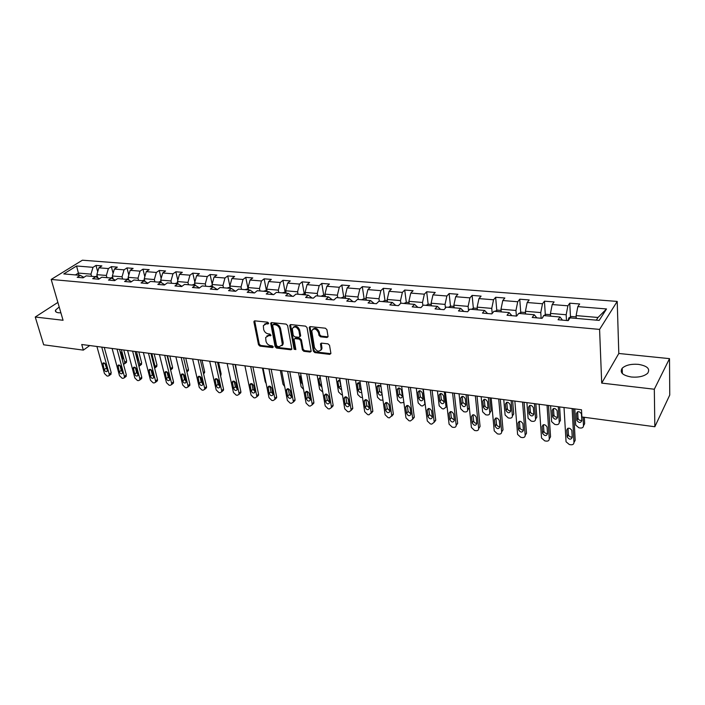 <?xml version="1.0" encoding="UTF-8"?>
<svg xmlns="http://www.w3.org/2000/svg" width="705" height="705" viewBox="0 0 705 705"><rect width="100%" height="100%" fill="white"/><g stroke="black" fill="none" stroke-linecap="round" stroke-linejoin="round"><path stroke-width="1.06" d="M268.649 323.172L267.627 322.185L254.857 320.854L253.923 322.009L258.506 344.727L259.933 346.111L272.579 347.609L273.249 346.825L272.236 345.847L270.588 345.653C268.226 345.142 266.684 343.652 265.97 341.185L265.653 337.51L268.64 335.677L270.949 335.448L269.945 334.082L268.288 333.897C265.908 333.394 264.366 331.896 263.644 329.402L263.335 325.639L266.314 323.806L267.97 323.983L268.649 323.172M638.298 364.344C631.01 363.842 625.643 365.128 622.198 368.213C619.484 372.487 622.568 375.421 631.46 377.025C638.748 377.572 644.15 376.311 647.675 373.245C650.433 368.847 647.305 365.877 638.298 364.344M59.202 306.975L55.501 310.156C55.043 311.566 56.083 312.438 58.603 312.782L60.903 312.835M326.961 337.501L328.028 336.329L326.908 329.658L325.393 328.204L310.288 326.626L309.257 327.332L313.364 351.178L314.844 352.606L329.799 354.377L330.865 353.231L329.535 345.3L328.028 343.855L321.568 343.123L320.519 343.846L321.198 349.345C318.951 352.28 316.695 351.636 314.43 347.424L311.742 330.777C314.033 327.86 316.298 328.521 318.537 332.751L318.986 335.342L320.484 336.796L326.961 337.501L328.019 336.805M601.7 383.097L654.319 389.231L654.839 426.745L669.75 395.047L669.512 358.633L618.805 353.478L617.21 301.423L599.585 329.402L601.7 383.097L618.805 353.478M57.872 302.419L35.25 317.021L63.062 320.273L51.192 279.444L599.585 329.402M35.25 317.021L43.675 344.798L83.34 350.121L89.738 345.538M654.839 426.745L581.863 416.963L581.51 409.781L81.736 344.498L83.34 350.121M287.596 325.534L286.115 324.106L271.654 322.599L270.711 323.198L275.126 346.675L276.58 348.076L290.901 349.777L291.888 349.142L287.596 325.534M290.76 324.591L305.538 326.133L307.036 327.578L311.169 351.363L310.147 352.051L303.846 351.301L302.375 349.883L300.683 340.524L299.202 339.096L295.043 338.629L294.055 339.272L295.836 349.486L294.108 349.283L289.764 325.763L290.76 324.591M617.21 301.423L82.406 260.198L51.192 279.444M570.486 317.03L569.755 303.185L567.895 305.811L552.2 304.542L554.104 301.943L544.445 301.176L542.506 303.758L527.181 302.515L529.173 299.951L519.744 299.202L517.726 301.749L502.78 300.533L504.842 298.012L495.641 297.281L493.544 299.784L478.951 298.603L481.092 296.126L472.103 295.404L469.935 297.871L455.686 296.717L457.898 294.276L449.12 293.571L446.882 296.003L432.967 294.875L435.241 292.469L426.666 291.782L424.366 294.179L410.768 293.077L413.104 290.707L404.723 290.037L402.37 292.399L389.081 291.324L391.469 288.98L383.282 288.327L380.867 290.654L367.878 289.605L370.328 287.296L362.317 286.653L359.85 288.953L347.142 287.922L349.645 285.648L341.819 285.023L339.29 287.287L326.873 286.283L329.42 284.036L321.762 283.419L319.189 285.657L307.036 284.67L309.636 282.458L302.145 281.859L299.528 284.062L287.64 283.102L290.275 280.916L282.943 280.326L280.282 282.502L268.649 281.559L271.328 279.4L264.146 278.827L261.449 280.978L250.055 280.052L252.778 277.929L245.745 277.365L243.013 279.48L231.857 278.581L234.615 276.475L227.733 275.928L224.957 278.017L214.029 277.136L216.832 275.056L210.081 274.518L207.27 276.589L196.572 275.717L199.4 273.672L192.791 273.143L189.953 275.179L179.467 274.333L182.322 272.306L175.845 271.795L172.981 273.804L162.705 272.976L165.587 270.976L159.242 270.473L156.343 272.456L146.27 271.637L149.187 269.671L142.965 269.169L140.039 271.134L130.161 270.332L133.104 268.385L127.006 267.9L124.054 269.839L114.369 269.054L117.338 267.125L111.355 266.649L108.376 268.57L98.876 267.803L101.872 265.9L95.995 265.424L92.998 267.327L76.581 265.988L63.776 273.919L80.291 275.347L77.189 277.312L83.111 277.832L86.204 275.867L95.757 276.695L92.681 278.678L98.718 279.215L101.793 277.215L111.531 278.061L108.473 280.07L114.633 280.616L117.682 278.598L127.623 279.462L124.591 281.498L130.874 282.053L133.906 280.008L144.04 280.89L141.035 282.943L147.451 283.516L150.447 281.445L160.802 282.344L157.823 284.423L164.371 285.005L167.332 282.908L177.898 283.824L174.955 285.939L181.634 286.53L184.569 284.406L195.356 285.34L192.439 287.481L199.268 288.081L202.168 285.93L213.183 286.891L210.301 289.059L217.272 289.676L220.136 287.49L231.39 288.468L228.543 290.663L235.664 291.297L238.493 289.085L249.993 290.081L247.182 292.311L254.461 292.954L257.246 290.716L268.993 291.729L266.226 293.994L273.663 294.646L276.413 292.372L288.415 293.421L285.701 295.712L293.298 296.382L296.003 294.073L308.279 295.139L305.6 297.466L313.373 298.153L316.034 295.818L328.583 296.902L325.957 299.264L333.906 299.96L336.514 297.589L349.345 298.708L346.772 301.097L354.915 301.819L357.461 299.413L370.592 300.55L368.08 302.974L376.399 303.714L378.902 301.273L392.341 302.436L389.883 304.904L398.404 305.653L400.837 303.176L414.593 304.375L412.196 306.869L420.92 307.644L423.291 305.124L437.382 306.349L435.055 308.887L443.991 309.671L446.291 307.124L460.717 308.376L458.462 310.949L467.618 311.76L469.847 309.169L484.635 310.456L482.449 313.073L491.826 313.892L493.985 311.266L509.133 312.579L507.027 315.241L516.642 316.087L518.721 313.408L534.249 314.756L532.222 317.462L542.092 318.334L543.625 315.602L542.859 317.285M569.755 303.185L579.66 303.978L577.836 306.622L606.52 308.949L599.197 320.396L570.089 317.867L568.186 320.634L558.069 319.744L560.008 316.994L544.084 315.611M550.631 316.184L550.464 313.417L566.177 314.756L566.494 320.484M562.458 320.132L560.008 316.994M566.177 314.756L567.895 305.811M550.464 313.417L552.2 304.542M525.622 314.007L525.419 311.275L540.761 312.579L541.132 318.246M536.866 317.867L534.249 314.756M540.761 312.579L542.506 303.758M525.419 311.275L527.181 302.515M501.22 311.892L500.991 309.187L515.954 310.464L516.395 316.06M511.9 315.664L509.133 312.579M515.954 310.464L517.726 301.749M500.991 309.187L502.78 300.533M477.4 309.821L477.144 307.142L491.746 308.393L492.205 313.443M487.552 313.522L484.635 310.456M491.746 308.393L493.544 299.784M477.144 307.142L478.951 298.603M454.143 307.803L453.861 305.159L468.12 306.375L468.552 310.676M463.775 311.425L460.717 308.376M468.12 306.375L469.935 297.871M453.861 305.159L455.686 296.717M431.425 305.829L431.116 303.212L445.049 304.401L445.454 308.05M440.572 309.372L437.382 306.349M445.049 304.401L446.882 296.003M431.116 303.212L432.967 294.875M409.235 303.908L408.9 301.317L422.515 302.48L422.885 305.565M417.906 307.371L414.593 304.375M422.515 302.48L424.366 294.179M408.9 301.317L410.768 293.077M387.547 302.022L387.195 299.458L400.493 300.594L400.837 303.176M395.769 305.424L392.341 302.436M400.493 300.594L402.37 292.399M387.195 299.458L389.081 291.324M366.353 300.18L365.974 297.642L378.973 298.753L379.334 301.308M374.135 303.511L370.592 300.55M378.973 298.753L380.867 290.654M365.974 297.642L367.878 289.605M345.626 298.382L345.23 295.871L357.946 296.964L358.325 299.484M352.993 301.643L349.345 298.708M357.946 296.964L359.85 288.953M345.23 295.871L347.142 287.922M325.357 296.629L324.943 294.135L337.378 295.201L337.774 297.704M332.328 299.828L328.583 296.902M337.378 295.201L339.29 287.287M324.943 294.135L326.873 286.283M305.529 294.901L305.098 292.443L317.259 293.483L317.682 295.959M312.112 298.039L308.279 295.139M317.259 293.483L319.189 285.657M305.098 292.443L307.036 284.67M286.133 293.218L285.684 290.786L297.58 291.8L298.021 294.249M292.346 296.294L288.415 293.421M297.58 291.8L299.528 284.062M285.684 290.786L287.64 283.102M267.151 291.57L266.684 289.165L278.334 290.152L278.783 292.584M273.011 294.593L268.993 291.729M278.334 290.152L280.282 282.502M266.684 289.165L268.649 281.559M248.565 289.958L248.089 287.57L259.484 288.548L259.96 290.945M254.082 292.919L249.993 290.081M259.484 288.548L261.449 280.978M248.089 287.57L250.055 280.052M230.376 288.38L229.874 286.019L241.039 286.97L241.524 289.35M235.558 291.288L231.39 288.468M241.039 286.97L243.013 279.48M229.874 286.019L231.857 278.581M212.557 286.829L212.046 284.494L222.974 285.428L223.476 287.781M222.974 285.428L224.957 278.017M212.046 284.494L214.029 277.136M213.183 286.891L217.351 289.614M195.1 285.313L194.58 282.996L205.287 283.912L205.798 286.248M205.287 283.912L207.27 276.589M194.58 282.996L196.572 275.717M195.356 285.34L199.444 287.948M178.012 283.895L177.466 281.533L187.953 282.432L188.482 284.741M187.953 282.432L189.953 275.179M177.466 281.533L179.467 274.333M177.898 283.824L181.908 286.327M161.304 282.652L160.696 280.105L170.971 280.978L171.518 283.269M170.971 280.978L172.981 273.804M160.696 280.105L162.705 272.976M160.802 282.344L164.732 284.75M144.93 281.418L144.261 278.695L154.333 279.559L154.888 281.824M154.333 279.559L156.343 272.456M144.261 278.695L146.27 271.637M144.04 280.89L147.9 283.199M128.883 280.202L128.143 277.321L138.021 278.167L138.585 280.414M138.021 278.167L140.039 271.134M128.143 277.321L130.161 270.332M127.623 279.462L131.412 281.692M113.144 278.995L112.351 275.972L122.035 276.801L122.608 279.021M122.035 276.801L124.054 269.839M112.351 275.972L114.369 269.054M111.531 278.061L115.25 280.211M97.704 277.796L96.858 274.65L106.358 275.461L106.94 277.664M106.358 275.461L108.376 268.57M96.858 274.65L98.876 267.803M95.757 276.695L99.405 278.766M78.986 275.241L78.387 273.064L90.971 274.148L91.571 276.334M90.971 274.148L92.998 267.327M75.417 274.932L78.387 273.064L76.581 265.988M80.291 275.347L83.869 277.347M654.319 389.231L669.512 358.633M596.298 320.149L598.016 317.479L576.126 315.602L576.267 318.404M598.016 317.479L606.52 308.949M576.126 315.602L577.836 306.622M97.704 271.777L95.995 265.424M113.108 273.364L111.355 266.649M128.812 275.012L127.006 267.9M144.825 276.704L142.965 269.169M161.163 278.449L159.242 270.473M177.819 280.264L175.845 271.795M194.818 282.132L192.791 273.143M212.161 284.071L210.081 274.518M230.068 287.111L227.733 275.928M248.019 288.662L245.745 277.365M266.349 290.24L264.146 278.827M285.067 291.844L282.943 280.326M304.181 293.492L302.145 281.859M323.718 295.175L321.762 283.419M343.688 296.893L341.819 285.023M366.151 298.832L364.106 298.656L362.317 286.653M384.965 300.506L383.282 288.327M406.318 302.392L404.723 290.037M428.155 304.331L426.666 291.782M450.504 306.314L449.12 293.571M473.372 308.349L472.103 295.404M496.787 310.429L495.641 297.281M520.757 312.571L519.744 299.202M545.317 314.774L544.445 301.176M268.667 323.322L267.072 323.154L264.534 324.133M266.825 336.003L269.389 335.016L270.976 335.192M254.69 320.845L259.255 344.066L260.683 345.45L273.267 346.93M271.451 322.599L275.875 346.014L277.321 347.415L291.896 349.098M273.337 324.547L272.668 325.357L276.545 345.494L277.567 346.472L279.312 346.675L282.388 344.727L279.797 329.27C279.092 326.741 277.523 325.234 275.109 324.732L273.337 324.547L274.095 323.895L273.152 324.547M281.956 345.653L283.128 344.058L283.163 342.41L282.423 343.079M274.095 323.895L275.858 324.08C278.272 324.573 279.832 326.089 280.546 328.609L283.163 342.41M294.787 338.603L295.783 337.959L299.933 338.418L301.414 339.845L303.106 349.204L304.569 350.623L311.169 351.363M289.773 325.243L290.495 324.6L294.84 348.605L295.844 349.592M298.911 330.715C296.761 326.6 294.549 325.904 292.275 328.627L293.245 335.404L294.716 336.823L298.876 337.29L299.881 336.62L298.911 330.715L299.643 330.046C298.03 326.424 295.941 325.454 293.377 327.164M299.881 336.611L300.612 335.95L300.621 335.457L299.889 336.135M299.643 330.046L300.621 335.457M312.853 329.2C315.488 327.42 317.629 328.38 319.259 332.081L319.709 334.663L321.207 336.118L327.675 336.814M320.845 350.244L321.912 348.649L321.912 347.512L321.198 348.208M321.242 343.132L321.912 347.512M309.988 326.635L314.077 350.491L315.558 351.918L330.856 353.672M121.375 349.671L124.767 362.361L126.662 360.907L125.922 362.775M123.763 349.98L126.662 360.907M97.202 275.928L95.254 276.651M120.405 351.575L121.718 356.483L122.767 357.999M97.484 276.994L96.647 277.197M122.3 359.832L122.855 358.334L121.463 353.108L120.026 351.337M123.49 364.265L124.662 363.745L124.767 362.361M101.758 347.107L109.24 374.214L109.152 375.606L107.927 376.118L106.966 375.976L104.446 373.509L96.92 346.481M110.482 374.584L111.214 372.707L104.261 347.433M107.283 370.134L107.204 371.262C106.12 372.029 105.124 371.509 104.208 369.684L102.815 363.251C103.908 362.485 104.904 363.013 105.812 364.837L107.283 370.134M107.151 369.649L104.851 363.375M136.462 351.645L139.793 364.441L141.679 362.969L140.903 364.846M138.823 351.954L141.679 362.969M112.677 277.206L110.606 277.981M137.149 359.435L137.819 360.088M112.976 278.352L112.201 278.449M137.713 361.612L136.514 355.1L135.651 353.725M138.947 366.336L139.696 365.789L139.793 364.441M151.839 353.654L155.1 366.556L156.977 365.067L156.166 366.961M154.175 353.954L156.977 365.067M128.451 278.51L126.248 279.339M128.768 279.753L128.099 279.744M153.258 362.758L151.751 356.827M154.659 368.283L155.1 366.556M117.03 349.107L124.388 376.444L124.309 377.81L123.031 378.356L122.053 378.215L119.506 375.721L112.104 348.464M125.587 376.805L126.345 374.919L119.515 349.433M122.432 372.319L122.362 373.43C121.26 374.249 120.238 373.729 119.304 371.87L117.929 365.41C119.039 364.6 120.062 365.128 120.996 366.988L122.432 372.319M122.318 371.896L121.269 370.354L119.938 365.437M132.611 351.143L139.828 378.708L139.757 380.048L138.418 380.638L137.422 380.497L134.849 377.977L127.587 350.482M140.974 379.07L141.696 378.497L141.767 377.166L135.069 351.46M137.88 374.558L137.81 375.642C136.691 376.505 135.642 375.994 134.681 374.091L133.342 367.613C134.47 366.75 135.51 367.27 136.462 369.173L137.88 374.558M137.783 374.179L136.638 372.566L135.316 367.543M167.508 355.699L170.707 368.715L172.558 367.208L172.469 368.495L171.712 369.112M169.817 355.999L172.558 367.208M144.543 279.841L142.207 280.722M144.869 281.383L144.375 281.083M172.469 368.495L170.619 370.002L170.707 368.715M185.759 358.087L188.438 369.385L188.358 370.636L187.565 371.306M160.96 281.189L158.484 282.141M202.009 360.202L204.626 371.606L204.556 372.813L203.71 373.535M177.713 282.608L175.096 283.577M148.491 353.214L155.567 381.026L155.497 382.321L154.113 382.965L153.091 382.815L150.491 380.277L143.362 352.544M156.66 381.379L157.418 380.762L157.488 379.457L150.923 353.531M153.619 376.831L153.558 377.889C152.412 378.814 151.355 378.303 150.368 376.364L149.037 369.861C150.191 368.944 151.258 369.455 152.236 371.403L153.619 376.831M153.54 376.505L152.298 374.813L150.993 369.693M164.679 355.329L171.615 383.379L171.553 384.648L170.099 385.335L169.068 385.186L166.442 382.621L159.453 354.65M172.654 383.731L173.456 383.062L173.518 381.793L167.085 355.646M169.667 379.149L169.614 380.18C168.451 381.158 167.358 380.656 166.354 378.673L165.049 372.152C166.221 371.183 167.305 371.685 168.31 373.676L169.667 379.149M169.597 378.867L168.266 377.105L166.979 371.896M181.194 357.488L187.979 385.785L187.918 387.01L186.411 387.759L185.353 387.6L182.701 385.009L175.871 356.792M188.958 386.129L189.804 385.406L189.856 384.181L183.573 357.796M186.032 381.52L185.988 382.515C184.798 383.555 183.688 383.062 182.648 381.026L181.37 374.496C182.56 373.456 183.679 373.958 184.71 375.994L186.032 381.52M185.97 381.264L184.543 379.44L183.274 374.152M198.043 359.691L204.661 388.235L204.617 389.416L203.04 390.226L201.965 390.059L199.277 387.442L192.606 358.977M205.587 388.57L206.477 387.785L206.53 386.613L200.387 359.991M202.723 383.934L202.679 384.895C201.48 385.996 200.343 385.512 199.277 383.432L198.017 376.884C199.233 375.783 200.37 376.276 201.427 378.356L202.723 383.934M202.67 383.714L201.145 381.819L199.903 376.452M215.237 361.938L221.678 390.737L221.643 391.865L220.004 392.738L218.903 392.57L216.188 389.927L209.685 361.207M222.542 391.063L223.485 390.217L223.52 389.089L217.545 362.238M219.749 386.393L219.713 387.309C218.497 388.49 217.334 388.014 216.232 385.882L214.999 379.325C216.232 378.153 217.396 378.638 218.488 380.77L219.749 386.393M219.704 386.199L218.083 384.251L216.858 378.805M232.782 364.229L239.048 393.284L239.013 394.368L237.312 395.302L236.193 395.135L233.443 392.465L227.116 363.489M239.841 393.61L240.837 392.694L240.863 391.619L235.047 364.52M237.118 388.904L237.092 389.777C235.858 391.028 234.668 390.561 233.531 388.385L232.324 381.819C233.575 380.577 234.765 381.052 235.893 383.229L237.118 388.904M237.083 388.737L235.355 386.728L234.166 381.211M250.689 366.565L256.77 395.893L256.743 396.915L254.963 397.92L253.826 397.752L251.05 395.056L244.908 365.807M257.492 396.201L258.541 395.214L258.559 394.201L252.919 366.856M254.849 391.469L254.831 392.297C253.571 393.619 252.355 393.17 251.183 390.94L250.002 384.366C251.271 383.044 252.487 383.502 253.659 385.741L254.849 391.469M254.813 391.319L252.989 389.257L251.826 383.67M268.966 368.953L274.853 398.554L274.844 399.506L272.994 400.59L271.822 400.422L269.019 397.69L263.071 368.186M275.514 398.854L276.607 397.787L276.624 396.836L271.169 369.244M272.941 394.086L272.932 394.862C271.654 396.272 270.412 395.831 269.195 393.54L268.05 386.974C269.336 385.573 270.579 386.014 271.786 388.305L272.941 394.086M272.914 393.945L270.984 391.839L269.848 386.181M282.546 344.586L282.635 345.062M287.64 371.394L293.315 401.26L293.315 402.15L291.385 403.322L290.196 403.145L287.358 400.387L281.612 370.61M293.906 401.55L295.06 399.524L289.799 371.676M291.412 396.756L291.412 397.47C290.125 398.968 288.856 398.545 287.596 396.201L286.477 389.636C287.772 388.147 289.05 388.578 290.301 390.923L291.412 396.756M291.385 396.633L289.35 394.474L288.248 388.755M306.71 373.888L312.174 404.036L312.174 404.846L310.174 406.106L308.957 405.921L306.085 403.137L300.55 373.077M312.685 404.317L313.884 402.264L308.825 374.161M310.279 399.479L310.279 400.14C308.984 401.727 307.68 401.321 306.375 398.915L305.3 392.359C306.605 390.773 307.909 391.187 309.204 393.593L310.279 399.479M310.253 399.365L308.103 397.162L307.045 391.381M321.489 349.063L321.568 349.539M326.195 376.426L331.429 406.864L331.438 407.587L329.358 408.953L328.116 408.768L325.208 405.948L319.903 375.606M331.87 407.129L333.113 405.067L328.257 376.699M329.543 402.264L329.552 402.863C328.248 404.547 326.917 404.159 325.551 401.691L324.52 395.144C325.833 393.461 327.164 393.857 328.512 396.325L329.543 402.264M329.517 402.15L327.252 399.911L326.239 394.069M346.102 379.034L351.099 409.755L351.116 410.398L348.957 411.852L347.688 411.667L344.745 408.821L339.678 378.188M351.125 410.054L352.747 407.931L348.12 379.299M349.222 405.111L349.239 405.639C347.926 407.419 346.56 407.049 345.15 404.52L344.155 397.99C345.476 396.21 346.842 396.58 348.244 399.118L349.222 405.111M349.204 404.996L346.816 402.714L345.847 396.818M366.459 381.687L371.2 412.707L368.979 414.822L367.684 414.628L364.705 411.755L359.885 380.832M371.227 412.989L372.813 410.856L368.424 381.943M369.332 408.019L369.349 408.468C368.036 410.363 366.644 410.01 365.172 407.419L364.221 400.898C365.543 399.012 366.944 399.374 368.407 401.965L369.332 408.019M369.314 407.904L366.803 405.587L365.886 399.638M387.265 384.41L391.742 415.73L389.451 417.862L388.12 417.66L385.106 414.751L380.541 383.529M391.769 415.985L393.328 413.853L389.178 384.657M389.891 410.989L389.909 411.359C388.596 413.359 387.168 413.033 385.635 410.38L384.727 403.886C386.058 401.885 387.486 402.22 389.01 404.881L389.891 410.989M389.874 410.865L387.23 408.512L386.366 402.52M408.539 387.186L412.769 419.158L410.372 420.964L409.015 420.762L405.965 417.818L401.665 386.287M412.76 419.043L414.311 417.254L410.398 387.433M410.909 414.029L410.918 414.32C409.605 416.426 408.151 416.126 406.556 413.403L405.701 406.935C407.032 404.82 408.486 405.128 410.081 407.86L410.909 414.029M410.883 413.888L408.116 411.508L407.305 405.463M430.306 390.032L434.236 422.207L431.76 424.128L430.376 423.925L427.283 420.947L423.273 389.116M434.236 422.172L435.743 420.268L432.094 390.262M432.394 417.14L432.412 417.334C431.099 419.563 429.609 419.281 427.944 416.496L427.151 410.054C428.473 407.825 429.962 408.107 431.627 410.909L432.394 417.14M432.376 416.981L429.468 414.575L428.711 408.486M452.575 392.941L456.197 425.326C456.126 426.798 455.271 427.486 453.632 427.371L452.213 427.168L449.085 424.154L445.375 391.998M456.197 425.362L457.66 423.361L454.302 393.17M454.373 420.312L454.381 420.427C453.086 422.771 451.561 422.515 449.825 419.66L449.094 413.245C450.407 410.9 451.931 411.156 453.667 414.02L454.373 420.312M454.355 420.136L451.306 417.704L450.601 411.579M475.364 395.919L478.651 428.499C478.633 430.068 477.752 430.799 476.016 430.693L474.562 430.482L471.398 427.433L467.997 394.959M478.66 428.622L480.07 426.499L477.029 396.131M476.862 423.564L476.862 423.582C475.575 426.049 474.024 425.82 472.209 422.894L471.539 416.514C472.843 414.046 474.403 414.276 476.219 417.21L476.862 423.564M476.836 423.352C475.135 423.326 474.068 422.515 473.637 420.911L473.002 414.751M498.691 398.968L501.652 431.874C501.608 433.46 500.7 434.192 498.911 434.086L497.43 433.866L494.231 430.852L491.156 397.981M501.652 431.874L503.017 429.847L500.286 399.171M499.871 426.895C498.576 429.389 496.99 429.178 495.113 426.269L494.513 419.801C495.791 417.281 497.386 417.483 499.281 420.392L499.871 426.895M499.854 426.648C498.1 426.692 496.981 425.89 496.505 424.251L495.923 418.003M218.576 362.37L221.123 373.861L220.533 375.668M194.818 284.08L192.033 285.049M235.47 364.573L237.832 377.457M212.284 285.578L209.323 286.556M230.112 287.12L226.966 288.081M266.137 383.432L265.23 381.775L262.471 368.107M248.31 288.68L244.987 289.649M284.679 386.516L282.996 384.234L280.326 370.442M266.904 290.284L263.388 291.244M282.176 373.527L283.639 381.097M303.547 389.363L301.132 386.737L298.55 372.822M285.895 291.914L282.176 292.875M300.964 375.316L300.339 376.849L301.396 382.595L302.63 384.375M322.784 392.068L319.629 389.292L317.153 375.254M305.3 293.588L301.379 294.54M320.255 377.616L318.933 379.316L319.947 385.115L321.938 387.248M342.427 394.809L341.37 394.668L338.523 391.91L336.153 377.73M325.137 295.298L323.551 295.157L320.995 296.25M340.021 380.251L337.915 381.229L337.915 381.846L339.554 380.145L341.185 387.283M337.915 381.846L338.894 387.688L341.617 389.918M362.493 397.549L360.696 397.356L357.805 394.571L355.549 380.268M345.415 297.043L343.608 296.884L341.044 297.986M358.915 382.692L359.841 388.587L361.409 390.588M360.264 383.247C358.748 382.357 357.761 382.568 357.303 383.873L358.237 390.323C358.933 392.156 360.079 392.826 361.683 392.341M382.974 400.123L380.427 400.114L377.51 397.294L375.36 382.85M364.106 298.656L361.55 299.766M378.691 385.309L379.563 391.249L382.004 393.513M381.044 386.983C379.396 384.948 378.074 384.807 377.105 386.578L377.995 393.002C379.334 395.487 380.7 395.866 382.092 394.139M403.859 402.388L400.581 402.925L397.629 400.079L395.602 385.494M387.362 300.656L385.071 300.453L382.507 301.59M398.889 387.979L399.709 393.963L402.37 396.263M402.37 396.316L401.55 390.288C400.061 387.671 398.66 387.353 397.329 389.345L398.184 395.752C399.673 398.36 401.075 398.669 402.388 396.686L402.37 396.316M423.009 389.081L424.886 404.185L422.515 405.983L421.176 405.798L418.188 402.916L416.285 388.199M409.059 302.524L406.512 302.304L403.956 303.45M419.528 390.711L420.295 396.739L423.079 399.056M423.088 399.136L422.321 393.046C420.77 390.367 419.325 390.068 418.003 392.165L418.805 398.554C420.356 401.224 421.793 401.515 423.106 399.418L423.088 399.136M447.04 406.424L443.586 408.926L442.229 408.733L439.197 405.824L437.426 390.958M444.3 391.857L446.027 406.767L446.944 405.587M431.257 304.437L428.455 304.19L425.89 305.353M440.625 393.505L441.339 399.576L444.256 401.921M444.265 402.009L443.551 395.866C441.929 393.117 440.458 392.852 439.144 395.064L439.885 401.418C441.506 404.15 442.969 404.414 444.273 402.202L444.265 402.009M446.97 405.807L446.027 406.767M466.075 394.703L467.671 409.878C467.6 411.341 466.754 412.02 465.133 411.931L463.74 411.738L460.673 408.785L459.043 393.787M467.706 394.915L469.072 407.992L467.679 409.975M453.994 306.393L450.909 306.12L448.345 307.301M462.189 396.369L462.85 402.476L465.899 404.837M465.908 404.952L465.256 398.748C463.555 395.928 462.057 395.69 460.753 398.017L461.431 404.344C463.123 407.146 464.621 407.384 465.917 405.058L465.908 404.952M488.345 397.611L489.781 412.813C489.755 414.364 488.882 415.086 487.164 414.998L485.736 414.804L482.634 411.826L481.154 396.677M489.913 397.814L491.138 410.909L489.79 412.989M477.259 308.393L473.892 308.103L471.328 309.301M484.247 399.303L484.837 405.437C485.26 407.049 486.327 407.842 488.036 407.816M488.045 407.957L487.446 401.691C485.683 398.81 484.15 398.598 482.854 401.048L483.463 407.34C485.234 410.204 486.767 410.416 488.045 407.975L488.045 407.957M491.138 410.909L489.781 412.822L491.138 410.9M511.116 400.59L512.403 415.941C512.359 417.501 511.46 418.232 509.697 418.144L508.243 417.942L505.106 414.998L503.758 399.629M512.623 400.784L513.716 413.994L512.403 415.941M501.096 310.447L497.422 310.13L494.866 311.337M506.798 402.308L507.336 408.53C507.811 410.178 508.922 410.953 510.676 410.856M510.684 411.033L510.147 404.626C508.296 401.771 506.728 401.586 505.45 404.08L506.005 410.46C507.838 413.315 509.398 413.509 510.684 411.033M534.425 403.63L535.553 419.14C535.483 420.718 534.549 421.458 532.751 421.361L531.262 421.149L528.098 418.294L526.899 402.652M535.862 403.824L536.813 417.166L535.553 419.14M525.516 312.544L521.524 312.2L518.977 313.434M529.878 405.384L530.354 411.729C530.909 413.386 532.072 414.135 533.835 413.958M533.852 414.188L533.368 407.613C531.447 404.811 529.852 404.652 528.574 407.155L529.076 413.685C530.971 416.496 532.566 416.655 533.852 414.188M558.281 406.75L559.241 422.41C559.153 424.005 558.184 424.754 556.342 424.648L554.809 424.436L551.627 421.661L550.579 405.745M559.638 406.926L560.457 420.4L559.241 422.41M550.543 314.703L546.216 314.333L543.625 315.602M553.487 408.539L553.918 415.007C554.544 416.673 555.751 417.386 557.549 417.14M557.558 417.404L557.126 410.662C555.135 407.922 553.513 407.798 552.244 410.292L552.685 416.99C554.65 419.748 556.271 419.88 557.558 417.404M522.581 402.088L525.19 435.337C525.128 436.933 524.185 437.673 522.352 437.567L520.828 437.338L517.602 434.412L514.861 401.075M525.19 435.337L526.503 433.275L524.106 402.282M523.427 430.297C522.132 432.799 520.51 432.614 518.572 429.75L518.025 423.123C519.303 420.603 520.924 420.77 522.899 423.635L523.427 430.297M523.41 430.015C521.63 430.138 520.466 429.363 519.911 427.706L519.391 421.326M547.054 405.287L549.283 438.88C549.204 440.493 548.226 441.242 546.349 441.118L544.789 440.889L541.537 438.043L539.14 404.247M549.283 438.88L550.552 436.783L548.49 405.472M547.547 433.786C546.252 436.28 544.604 436.131 542.594 433.319L542.101 426.525C543.379 424.005 545.035 424.146 547.071 426.948L547.547 433.786M547.529 433.452C545.723 433.654 544.507 432.914 543.881 431.24L543.414 424.745M576.197 316.906L571.526 316.51L568.873 317.832L567.957 320.616M583.061 417.122L583.484 425.767C583.379 427.371 582.374 428.12 580.479 428.023L578.92 427.803L575.712 425.106L574.822 408.909M584.339 417.289L584.648 423.723L583.484 425.767M577.659 411.773L578.038 418.356C578.743 420.039 580.003 420.709 581.81 420.383M581.828 420.7L581.449 413.8C579.395 411.112 577.73 411.015 576.461 413.509L576.857 420.374C578.884 423.07 580.541 423.176 581.828 420.7M572.125 408.556L573.967 442.502C573.861 444.132 572.848 444.89 570.927 444.767L569.332 444.529L566.053 441.771L564.018 407.499M573.967 442.502L575.183 440.369L573.482 408.733M572.257 437.356C570.953 439.858 569.27 439.735 567.19 436.977L566.758 430.015C568.036 427.494 569.728 427.609 571.834 430.35L572.257 437.356M572.231 436.968C570.407 437.259 569.138 436.554 568.424 434.862L568.018 428.252M267.072 323.154L266.314 323.806M270.976 335.254L270.288 335.862M269.389 335.016L268.64 335.677M273.267 346.992L272.579 347.609M260.683 345.45L259.933 346.111M259.255 344.066L258.506 344.727M254.69 321.365L253.923 322.009M268.667 323.392L267.97 323.983M291.632 349.098L290.901 349.777M277.321 347.415L276.58 348.076M275.875 346.014L275.126 346.675M271.443 323.11L270.694 323.762M280.546 328.609L279.797 329.27M275.858 324.08L275.109 324.732M310.861 351.363L310.147 352.051M304.569 350.623L303.846 351.301M303.106 349.204L302.375 349.883M301.414 339.845L300.683 340.524M299.933 338.418L299.202 339.096M295.783 337.959L295.043 338.629M294.84 348.605L294.108 349.283M290.504 325.102L289.764 325.763M321.207 336.118L320.484 336.796M319.709 334.663L318.986 335.342M319.259 332.081L318.537 332.751M321.242 343.599L320.519 344.278M330.504 353.681L329.799 354.377M315.558 351.918L314.844 352.606M314.077 350.491L313.364 351.178M309.98 327.138L309.248 327.807M97.449 276.862L95.801 276.721M111.214 372.707L109.24 374.214M104.208 369.684L106.191 368.195M102.736 364.406L104.472 363.101M112.932 278.202L111.575 278.087M128.724 279.577L127.667 279.488M126.345 374.919L124.388 376.444M119.304 371.87L121.269 370.354M117.858 366.538L119.603 365.208M141.767 377.166L139.828 378.708M134.681 374.091L136.638 372.566M133.271 368.715L135.016 367.358M144.825 280.978L144.084 280.907M186.684 370.848L188.438 369.385M203.322 372.716L204.626 371.606M157.488 379.457L155.567 381.026M150.368 376.364L152.298 374.813M148.975 370.936L150.729 369.543M173.518 381.793L171.615 383.379M166.354 378.673L168.266 377.105M164.988 373.201L166.741 371.773M189.856 384.181L187.979 385.785M182.648 381.026L184.543 379.44M181.317 375.509L183.071 374.055M206.53 386.613L204.661 388.235M199.277 383.432L201.145 381.819M197.973 377.871L199.726 376.373M223.52 389.089L221.678 390.737M216.232 385.882L218.083 384.251M214.963 380.268L216.708 378.744M240.863 391.619L239.048 393.284M233.531 388.385L235.355 386.728M232.298 382.718L234.034 381.158M258.559 394.201L256.77 395.893M251.183 390.94L252.989 389.257M249.984 385.221L251.711 383.635M276.624 396.836L274.853 398.554M269.195 393.54L270.984 391.839M268.041 387.776L269.751 386.155M295.06 399.524L293.315 401.26M287.596 396.201L289.35 394.474M286.468 390.385L288.16 388.728M313.884 402.264L312.174 404.036M306.375 398.915L308.103 397.162M305.291 393.046L306.966 391.363M333.113 405.067L331.429 406.864M325.551 401.691L327.252 399.911M324.52 395.761L326.159 394.06M352.747 407.931L351.099 409.755M345.15 404.52L346.816 402.714M344.163 398.536L345.776 396.809M372.813 410.856L371.2 412.707M365.172 407.419L366.803 405.587M364.238 401.374L365.807 399.629M393.328 413.853L391.742 415.73M385.635 410.38L387.23 408.512M384.745 404.273L386.278 402.511M414.284 416.911L412.742 418.814M406.556 413.403L408.116 411.508M405.719 407.243L407.199 405.472M435.725 420.03L434.218 421.969M427.944 416.496L429.468 414.575M427.168 410.275L428.587 408.495M457.642 423.229L456.179 425.194M449.825 419.66L451.306 417.704M449.103 413.377L450.469 411.597M480.07 426.499L478.651 428.499L480.07 426.516M472.209 422.894L473.637 420.911M471.548 416.549L472.843 414.778M495.113 426.208L496.496 424.19M494.513 419.801L495.738 418.039M220.295 374.593L221.123 373.861M302.163 381.837L301.396 382.595M301.106 376.1L300.339 376.849M321.321 383.723L319.947 385.115M320.308 377.933L318.933 379.316M340.524 385.979L338.894 387.688M359.841 388.587L358.237 390.323M358.907 382.692L357.312 384.419M379.563 391.249L377.995 393.002M378.673 385.3L377.113 387.045M399.709 393.963L398.184 395.752M398.863 387.979L397.347 389.733M420.295 396.739L418.805 398.554M419.493 390.711L418.021 392.474M441.339 399.576L439.885 401.418M440.572 393.513L439.153 395.285M467.662 409.755L469.063 407.869M462.85 402.476L461.431 404.344M462.119 396.377L460.762 398.149M484.837 405.437L483.463 407.34M484.141 399.321L482.854 401.083M507.327 408.468L506.005 410.398M506.666 402.335L505.45 404.08M530.336 411.57L529.058 413.535M529.711 405.437L528.574 407.155M553.883 414.751L552.649 416.734M553.293 408.609L552.244 410.292M518.554 429.592L519.893 427.547M518.025 423.123L519.171 421.396M542.559 433.064L543.846 430.984M542.101 426.525L543.158 424.833M570.072 317.893L568.935 317.796M577.985 417.994L576.805 420.021M577.421 411.879L576.461 413.509M567.137 436.615L568.371 434.5M566.758 430.015L567.728 428.367M622.348 373.571L622.198 368.213M56.03 311.954L55.501 310.156M254.593 320.854L253.95 321.401M271.39 322.608L270.711 323.198M283.128 344.058L282.388 344.727M300.612 335.95L299.881 336.62M321.912 348.649L321.198 349.345M321.242 343.168L320.519 343.846M309.988 326.662L309.257 327.332M124.662 363.745L126.565 362.291M111.117 374.099L109.152 375.606M102.815 363.251L103.327 362.872M139.696 365.789L141.582 364.318M155.012 367.878L156.88 366.388M126.266 376.285L124.309 377.81M117.929 365.41L118.475 364.996M141.696 378.497L139.757 380.048M133.342 367.613L133.915 367.164M186.922 371.843L188.358 370.636M203.542 373.676L204.556 372.813M157.418 380.762L155.497 382.321M149.037 369.861L149.645 369.376M173.456 383.062L171.553 384.648M165.049 372.152L165.693 371.632M189.804 385.406L187.918 387.01M181.37 374.496L182.057 373.923M206.477 387.785L204.617 389.416M198.017 376.884L198.739 376.267M223.485 390.217L221.643 391.865M214.999 379.325L215.765 378.656M240.837 392.694L239.013 394.368M232.324 381.819L233.135 381.097M258.541 395.214L256.743 396.915M250.002 384.366L250.857 383.582M276.607 397.787L274.844 399.506M268.05 386.974L268.949 386.129M295.051 400.405L293.315 402.15M286.477 389.636L287.42 388.719M313.884 403.075L312.174 404.846M305.3 392.359L306.278 391.372M333.121 405.798L331.438 407.587M324.52 395.144L325.543 394.077M352.764 408.574L351.116 410.398M344.155 397.99L345.221 396.836M372.839 411.403L371.218 413.253M364.221 400.898L365.331 399.664M393.346 414.302L391.769 416.179M384.727 403.886L385.882 402.555M414.311 417.254L412.769 419.158M405.701 406.935L406.891 405.507M435.743 420.268L434.236 422.207M427.151 410.054L428.367 408.53M457.66 423.361L456.197 425.326M449.094 413.245L450.336 411.623M471.539 416.514L472.808 414.787M495.113 426.269L496.505 424.251M220.506 375.527L221.07 375.034M301 375.483L300.348 376.109M319.92 377.66L318.942 378.647M338.946 380.162L337.915 381.229M358.369 382.727L357.303 383.873M378.206 385.344L377.105 386.578M398.475 388.014L397.329 389.345M419.184 390.755L418.003 392.165M440.352 393.549L439.144 395.064M467.671 409.878L469.072 407.992M461.986 396.404L460.753 398.017M484.106 399.33L482.854 401.048M507.336 408.53L506.005 410.46M530.354 411.729L529.076 413.685M553.918 415.007L552.685 416.99M518.572 429.75L519.911 427.706M542.594 433.319L543.881 431.24M578.038 418.356L576.857 420.374M567.19 436.977L568.424 434.862"/></g></svg>
